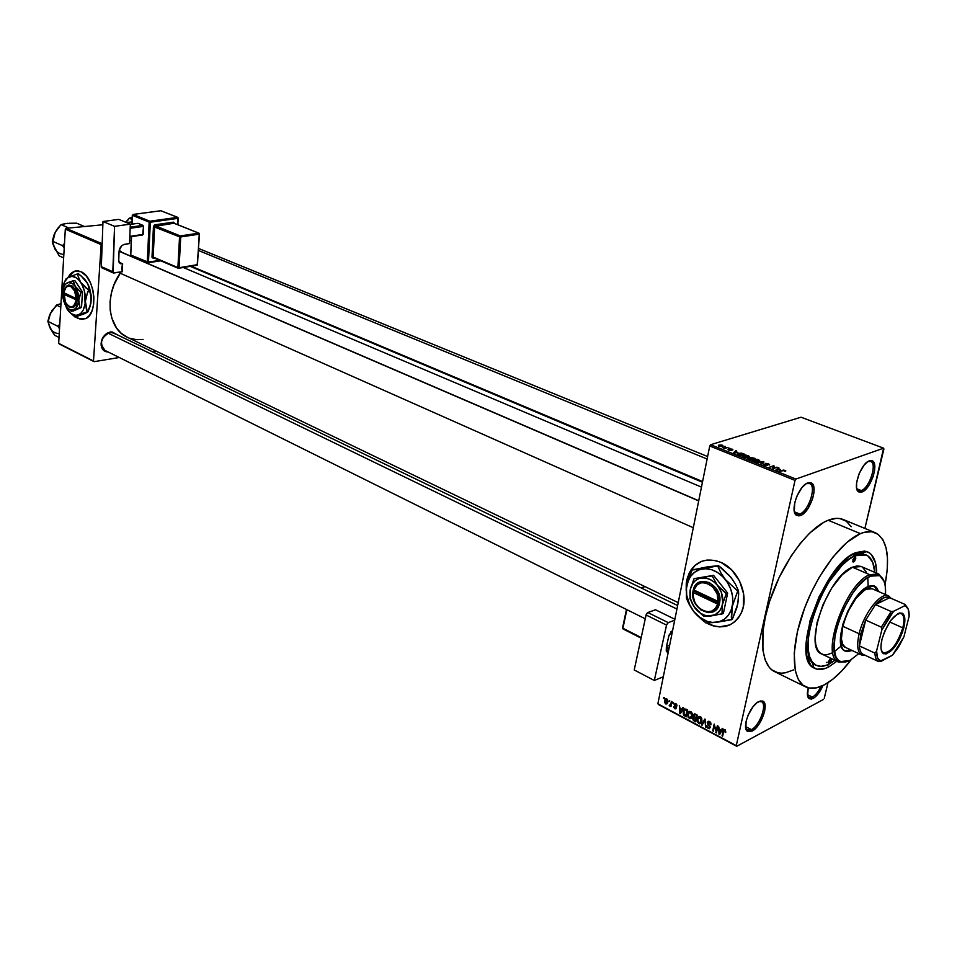 <?xml version="1.0" encoding="UTF-8"?>
<svg xmlns="http://www.w3.org/2000/svg" width="957" height="957" viewBox="0 0 957 957"><rect width="100%" height="100%" fill="white"/><g stroke="black" fill="none" stroke-linecap="round" stroke-linejoin="round"><path stroke-width="1.44" d="M751.401 729.629C759.954 725.645 767.753 703.132 761.09 701.553L758.638 701.625L761.437 701.708C767.538 704.053 759.702 725.765 751.401 729.629L745.563 726.578L751.401 729.629L747.381 730.047L745.682 727.798L747.058 729.844L751.401 729.629L752.118 731.1L751.401 729.629M758.745 701.565L762.514 701.014C769.643 702.713 761.282 726.818 752.118 731.1L755.898 728.098L759.583 723.348L764.595 711.577L764.906 704.196L763.303 701.433L760.48 700.931L756.879 702.785L753.027 706.733L748.099 715.202L746.113 721.267L745.862 728.672L747.525 731.375L752.118 731.1L747.477 731.327C741.543 728.074 750.121 705.381 758.745 701.565M799.729 514.017C809.036 511.17 817.194 484.661 809.096 483.417L806.536 483.62L807.804 482.938L810.543 482.723C819.204 484.063 810.459 512.462 800.495 515.512L799.729 514.017L794.477 511.828L799.729 514.017L796.583 514.112L794.346 511.517L796.176 513.909L799.729 514.017L800.495 515.512L802.385 514.507L808.127 508.287L812.517 499.075L813.94 492.759L813.893 487.412L812.349 483.835L809.55 482.603L805.914 483.907L801.978 487.58L796.846 496.228L794.729 502.772L794.298 511.265L795.901 514.77L798.736 515.907L800.495 515.512L796.691 515.404C789.381 512.139 798.461 485.522 807.804 482.938L806.536 483.62L809.526 483.56C816.979 485.749 808.737 511.265 799.729 514.017M861.264 490.558C869.757 487.986 877.713 462.327 870.272 461.334L868.131 461.525L869.375 460.855L871.66 460.652C879.627 461.729 871.097 489.218 862.006 491.982L861.264 490.558L856.814 488.788L861.264 490.558L858.62 490.654L856.742 488.632L858.285 490.498L861.264 490.558L862.006 491.982L863.716 491.049L869.016 485.199L873.179 476.442L874.614 470.401L874.698 465.269L873.418 461.812L870.942 460.568L867.652 461.752L864.039 465.198L859.242 473.38L856.623 482.615L856.575 487.759L857.915 491.168L859.051 492.042L862.006 491.982L858.812 491.91C852.029 489.099 860.798 463.2 869.375 460.855L868.131 461.525L870.631 461.441C877.521 463.308 869.506 488.07 861.264 490.558M807.541 695.703L808.725 697.318L812.409 697.103L813.115 698.502L809.155 698.742C807.158 697.091 806.847 693.466 808.246 687.844L807.588 695.954L809 698.622L811.536 699.1L814.814 697.354L818.319 693.658L822.948 685.547C820.113 691.923 816.835 696.241 813.115 698.502L812.409 697.103C815.531 695.261 818.391 691.708 820.962 686.42C818.391 691.708 815.531 695.261 812.409 697.103L807.409 694.626L812.409 697.103L809 697.486M701.637 561.364C696.361 563.517 692.33 567.31 689.554 572.729L686.336 588.794L686.982 580.241L689.961 571.927L695.093 565.408L701.637 561.364M706.768 622.983L708.515 623.892C715.92 627.373 722.978 627.72 729.689 624.945L719.772 626.799L714.113 625.962L706.768 622.983M703.945 621.5L696.098 614.346L703.945 621.5M686.193 590.565L686.564 581.198L689.291 572.824C696.445 560.623 707.056 557.177 721.123 562.465L731.603 569.846L739.534 580.911L743.649 593.95L743.29 606.905L741.424 612.695L738.529 617.72L734.725 621.775L730.155 624.73L725.023 626.452L719.52 626.907L713.862 626.081L708.264 624.012C723.42 630.089 734.593 626.045 741.783 611.858L741.783 611.858C749.068 595.242 738.302 569.666 721.123 562.465L715.441 560.539L706.984 560.06L701.708 561.328L694.842 565.503L691.193 569.63L687.461 577.418L686.253 583.387L686.193 590.565M110.438 331.935L116.814 334.555L112.101 331.876L107.076 333.203L102.937 337.486L101.095 343.288L101.502 347.008L103.165 349.951L108.129 351.973C104.181 351.853 101.849 349.592 101.131 345.202C100.928 340.082 102.937 336.063 107.172 333.144L110.438 331.935M119.852 251.595L119.075 251.129M113.5 273.044L112.806 271.74L101.346 266.644L102.04 267.936L113.5 273.044L122.293 271.788L122.616 263.797L119.003 262.206L122.616 263.797L120.426 263.725L118.692 260.424L119.051 251.559C119.541 247.588 121.443 245.171 124.769 244.274L129.53 243.568L130.355 224.141L129.53 243.568L123.704 244.561L121.695 245.817L119.206 250.291L122.185 252.457L119.206 250.291L119.051 251.559L118.728 261.201L120.08 263.522L122.616 263.797L121.718 267.912L122.293 271.788L113.165 272.817L114.565 226.342L130.355 224.141L118.74 219.38L102.973 221.522L114.565 226.342L112.806 271.74L101.346 266.644L102.973 221.522L101.346 266.644L102.65 268.02M826.37 662.615L827.123 662.208L826.37 662.615M813.283 663.895L806.847 655.868L806.117 642.649L810.065 620.603L819.06 596.797L831.657 575.169L842.208 562.537L849.218 556.484L855.893 552.584L853.536 553.732L855.893 552.584L866.695 551.495L862.341 553.385L852.807 554.139L863.178 553.696M812.493 663.464L813.952 667.974C817.948 670.259 822.829 669.936 828.595 667.005L836.944 661.203L828.595 667.005L827.506 664.852L828.595 667.005L825.46 668.381L817.027 669.206L812.481 666.921L810.615 664.948L806.847 655.856L813.378 663.943M866.695 551.495C873.143 553.947 876.48 561.185 876.72 573.171L875.499 562.895L871.396 554.617L869.434 552.871L864.685 551.041L855.893 552.584C823.893 563.565 789.86 658.153 813.952 667.974M851.216 526.685L846.311 521.218L839.947 518.574L836.274 518.371L828.152 520.249C808.713 527.714 783.699 560.91 771.115 596.905C758.411 632.912 760.36 664.816 774.476 671.563L805.519 686.827C791.75 680.26 790.291 648.152 803.282 611.69C816.177 575.229 841.227 541.423 860.415 533.635L828.152 520.249L823.762 522.319L809.837 532.905L800.387 543.277L791.26 555.85L779.058 577.681L769.655 601.199L765.409 616.703L762.98 631.297L762.908 650.174L765.193 660.031L769.213 667.292L771.809 669.852L778.029 672.807L781.594 673.166L785.41 672.795L793.616 669.9M875.308 532.726C887.127 539.269 890.369 556.603 885.034 584.703L887.199 570.205L887.486 558.098L886.062 547.835L882.952 539.808L878.215 534.365L872.006 531.793L864.542 532.248L860.415 533.635C866.133 531.291 871.097 530.979 875.308 532.726L843.32 519.543C839.002 517.761 833.942 517.988 828.152 520.249L860.415 533.635L846.957 542.308L832.817 557.225L819.336 577.095L811.369 592.204L804.622 608.054L797.396 631.728L794.214 653.272L795.291 670.725L798.282 679.338L802.923 685.152L808.988 688.023L816.225 687.892L824.336 684.853L832.997 679.051L841.897 670.773L851.096 659.816C842.076 671.718 833.152 680.068 824.336 684.853C817.039 688.669 810.77 689.327 805.519 686.827M136.48 258.007L135.87 258.354L136.48 258.007M127.173 337.175L121.276 333.311L116.598 328.131L111.766 318.071L110.199 310.212L110.067 301.79L111.371 293.141L114.074 284.624L120.199 273.235C104.05 295.498 108.009 328.885 127.03 337.103L678.226 602.635M701.469 487.125L183.385 267.529L701.469 487.125M104.851 350.346C99.169 343.324 100.844 337.366 109.899 332.474L113.548 332.976L677.64 605.554M76.165 270.819L74.299 271.31L68.234 277.386L71.739 272.829L76.165 270.819M75.938 316.923L77.984 318.394L75.687 316.97L77.984 318.394L83.415 319.303L79.646 318.92L75.938 316.923M67.887 277.578L74.024 271.333L80.867 271.668L86.286 275.987L90.676 283.26L92.865 290.007L93.894 297.208L93.654 304.206L92.183 310.403L89.611 315.248L86.178 318.334L82.182 319.411L77.984 318.394L85.448 318.693C98.679 314.195 95.126 276.944 80.867 271.668L78.043 270.843L73.94 271.369L70.34 273.941L67.887 277.578M709.747 445.974L657.866 703.814L736.28 745.647L795.028 480.39L709.747 445.974L710.62 444.706L795.913 479.062L883.61 448.175L801.021 417.216L710.62 444.706L801.021 417.216L883.61 448.175L883.909 449.012L864.901 528.431L883.61 448.175L795.913 479.062L795.028 480.39L795.913 479.062L710.62 444.706L709.747 445.974L657.866 703.814L736.699 746.293L823.51 699.423L736.699 746.293L736.28 745.647L795.028 480.39L709.747 445.974M668.907 701.158L669.673 700.5L669.481 701.469L668.907 701.158L669.481 701.469L669.673 700.5L668.907 701.158M670.857 703.945L671.371 701.397L671.946 701.696L670.941 706.613L670.534 705.524L669.194 705.488L670.857 703.945L669.194 705.488L670.534 705.524L670.941 706.613L671.946 701.696L671.371 701.397L670.857 703.945L671.551 703.61L670.857 703.945M672.795 703.228L672.998 702.259L673.572 702.558L673.369 703.527L672.795 703.228L673.369 703.527L673.572 702.558L672.998 702.259L672.795 703.228L673.501 702.881L672.795 703.228M674.159 704.531L675.271 703.479L676.766 704.663L676.922 705.991L675.762 704.4L674.745 704.711L676.336 707.103L675.845 708.898L673.848 707.594L673.8 706.673L674.817 707.977L675.821 707.857L674.159 704.531L675.821 707.857L674.96 708.06L673.8 706.673L674.829 708.778L676.408 708.06L674.805 704.531L675.678 704.352L676.922 705.991L675.857 703.67L674.159 704.531M682.006 709.269L682.927 707.51L683.525 707.821L680.379 713.671L679.35 705.62L680.032 708.216L682.006 709.269L680.032 708.216L679.35 705.62L679.781 713.36L680.379 713.671L683.525 707.821L682.927 707.51L682.006 709.269L683.011 708.778L682.006 709.269M690.787 711.565L692.007 712.917L692.401 715.525L691.361 718.24L689.889 718.743L688.095 717.164L687.772 714.161L688.908 711.733L690.787 711.565L688.908 711.733L687.832 713.862L689.315 718.54L691.971 717.272L692.222 713.515L690.787 711.565M700.321 716.614L701.541 717.965L701.948 720.585L700.895 723.301L699.411 723.815L697.593 722.212L697.234 719.508L698.323 716.865L700.321 716.614L698.431 716.769L697.33 718.91L698.837 723.6L701.541 722.26L701.768 718.563L700.321 716.614M724.892 729.605L725.717 732.44L724.892 730.55L723.994 730.49L722.619 736.172L722.033 735.849L723.576 729.796L724.892 729.605L723.265 730.394L722.033 735.849L722.619 736.172L723.935 730.574L724.688 730.394L725.717 732.44L724.892 729.605M721.351 730.119L722.308 728.337L722.93 728.672L719.628 734.581L718.599 726.387L719.293 729.031L721.351 730.119L719.293 729.031L718.599 726.387L719.006 734.246L719.628 734.581L722.93 728.672L722.308 728.337L721.351 730.119L722.439 729.557L721.351 730.119M716.147 731.196L717.331 725.705L717.929 726.028L716.446 732.883L714.508 725.729L713.324 731.22L712.738 730.909L714.209 724.054L716.147 731.196L714.209 724.054L712.738 730.909L713.324 731.22L714.508 725.729L716.446 732.883L717.929 726.028L717.331 725.705L716.147 731.196L716.889 730.813L716.147 731.196M707.247 722.487L708.754 721.207L710.812 722.918L710.955 724.808L709.424 722.32L707.833 722.786L710.226 726.83L709.293 728.72L706.924 727.248L706.78 725.562L708.359 727.787L709.627 727.033L707.247 722.487L709.556 726.423L709.532 727.416L708.252 727.727L706.78 725.562L708.108 728.54L710.178 727.559L707.905 722.559L709.281 722.236L710.955 724.808L709.496 721.47L707.247 722.487M701.493 724.916L704.771 719.066L705.345 719.365L705.632 727.117L704.926 720.035L702.103 725.239L701.493 724.916L702.103 725.239L704.926 720.035L705.632 727.117L705.345 719.365L704.771 719.066L701.493 724.916L702.582 724.353L701.493 724.916M693.239 715.19L694.483 713.814L697.222 715.07L695.787 721.877L692.916 719.843L693.239 715.19L693.681 717.272L692.748 718.372L693.981 720.92L695.787 721.877L697.222 715.07L695.428 714.113L693.239 715.19L695.392 714.101L693.239 715.19M683.142 711.422L684.662 708.91L687.712 710.046L686.301 716.829L683.477 714.939L683.142 711.422L683.812 715.369L686.301 716.829L687.712 710.046L686.025 709.149L683.501 710.238L683.142 711.422L683.896 711.063L683.142 711.422M664.648 700.608L665.582 698.825L667.436 699.483L667.842 702.007L666.862 703.957L665.342 703.67L664.541 701.756L664.648 700.608L665.713 703.933L667.508 703.18L666.742 698.849L664.648 700.608M663.584 698.347L663.775 697.378L664.349 697.677L664.146 698.646L663.775 697.378L663.584 698.347L664.278 698.012L663.584 698.347M824.276 698.203L827.984 682.688L824.276 698.203M724.186 446.464L725.442 446.512L724.186 446.464M725.573 447.78L727.894 447.493L724.593 448.522L722.786 447.709L725.573 447.78L722.786 447.709L724.593 448.522L727.894 447.493L725.573 447.78M728.385 448.151L729.653 448.199L728.385 448.151M729.605 448.893L732.93 449.814L730.43 449.084L731.375 450.34L729.378 450.436L727.978 449.634L730.478 450.245L729.605 448.893L730.49 450.113L730.311 449.12L732.607 450.089L732.153 449.156L729.605 448.893M737.859 452.458L733.337 452.912L735.885 450.699L736.543 450.95L735.718 451.596L737.859 452.458L735.718 451.596L736.543 450.95L735.885 450.699L733.337 452.912L737.859 452.458M748.278 455.616L749.343 456.68L747.537 457.53L744.594 457.41L742.548 456.226L746.735 455.209L743.122 455.568L743.637 457.111L748.434 457.314L749.355 456.561L748.278 455.616M758.578 459.755L759.655 460.819L757.872 461.681L754.917 461.561L752.836 460.365L754.295 459.396L757.346 459.396L753.422 459.683L753.949 461.262L758.757 461.465L759.679 460.7L758.578 459.755M785.147 470.401L785.841 470.916L785.159 471.442L783.795 470.401L779.165 471.358L783.4 470.078L785.147 470.401L779.165 471.358L783.568 470.401L785.159 471.442L785.841 470.916L785.147 470.401L784.931 471.358L785.147 470.401M780.422 469.54L775.888 470.043L778.304 467.698L778.974 467.973L778.197 468.643L780.422 469.54L778.197 468.643L778.974 467.973L778.304 467.698L775.888 470.043L780.422 469.54M773.352 468.356L776.928 467.148L773.1 468.918L772.419 468.643L773.304 466.346L769.069 467.303L773.555 465.796L774.237 466.071L773.352 468.356L774.237 466.071L773.555 465.796L769.069 467.303L773.304 466.346L772.419 468.643L773.1 468.918L776.928 467.148L773.352 468.356M765.217 463.367L768.088 463.571L769.619 464.707L766.043 463.571L767.382 465.437L764.404 465.449L763.1 464.779L763.435 464.085L764.631 465.174L766.689 465.198L765.217 463.367L766.689 465.126L764.511 465.126L763.435 464.085L764.009 465.305L767.191 465.569L765.863 463.619L769.272 465.006L768.495 463.726L765.217 463.367L765.074 464.073L765.217 463.367M756.867 462.387L763.973 461.956L761.365 464.193L760.707 463.93L763.184 462.016L756.867 462.387L763.184 462.016L760.707 463.93L761.365 464.193L763.973 461.956L763.351 461.705L763.148 462.662L763.351 461.705L756.867 462.387M750.013 457.314L755.193 458.439L750.683 459.898L747.776 458.511L750.013 457.314L747.991 458.116L750.683 459.898L755.193 458.439L750.013 457.314L749.821 458.259L750.013 457.314M738.469 453.367L741.436 453.128L744.917 454.312L740.395 455.759L737.5 454.419L738.469 453.367L737.751 454.635L740.395 455.759L744.917 454.312L738.469 453.367M718.874 445.065L721.518 444.969L723.097 445.95L719.867 446.548L718.384 445.268L718.898 446.273L722.308 446.429L722.32 445.22L718.874 445.065L718.659 446.165L718.874 445.065M132.018 221.964L126.36 222.502L132.018 221.964M102.854 224.763L66.033 228.304L102.172 243.724L101.155 244.621L65.315 229.166L58.676 343.36L93.499 361.016L101.155 244.621L101.897 243.748L66.033 228.304L102.854 224.763M129.65 240.805L131.229 240.638L129.65 240.805M59.298 344.006L94.121 361.674L119.254 357.499L94.121 361.674L93.499 361.016L101.155 244.621L65.315 229.166L66.033 228.304L65.315 229.166L58.676 343.36L94.121 361.674L59.298 344.006M152.797 351.949L156.541 351.327L152.797 351.949M129.996 338.323L136.612 339.675L143.083 339.448M658.308 704.46L736.699 746.293L658.308 704.46M109.899 332.474L106.885 333.586C102.985 336.278 101.131 339.986 101.31 344.711L104.887 350.358M778.029 468.966L778.304 467.698L778.029 468.966M779.68 469.624L776.57 470.306L777.897 468.906L779.608 469.959L777.897 468.906L776.641 469.995L779.68 469.624M772.778 468.786L773.304 466.346L772.778 468.786M772.897 468.834L773.555 465.796L772.897 468.834M763.267 464.923L763.435 464.085L763.267 464.923M762.55 463.176L762.717 462.351L762.55 463.176M763.016 462.781L763.184 462.016L763.016 462.781M753.649 460.413L757.059 461.441L754.403 461.418L753.709 460.221L758.052 459.922L758.04 461.645L758.877 460.688L755.528 459.563L753.53 461.059M748.003 458.75L748.147 458.056L748.003 458.75M751.939 459.037L750.515 459.827L748.733 458.319L751.939 459.037L748.577 458.511L750.587 459.48L751.939 459.037M754.044 458.355L752.358 459.36L750.527 457.613L754.044 458.355L750.396 457.709L752.465 458.87L754.044 458.355M743.422 456.082L743.565 455.4L743.422 456.082L747.752 455.795L747.812 457.063L744.091 457.267L743.35 456.274L747.728 457.494L748.565 456.549L747.513 455.699L743.41 456.082M743.362 456.322L743.23 456.92M743.768 454.24L740.24 455.699L738.326 454.922L738.637 453.785L743.768 454.24L740.957 453.367L738.218 454.216L740.311 455.341L743.768 454.24M735.634 451.943L735.885 450.699L735.646 451.943M737.129 452.541L734.019 453.175L735.407 451.848L737.057 452.852L735.407 451.848L734.079 452.876L737.129 452.541M731.1 450.496L730.586 449.575L730.418 450.268L728.289 449.371L728.767 450.233L731.1 450.496M721.698 446.177L719.329 446.417L719.174 445.436L721.829 445.352L721.614 446.584L722.308 445.747L721.339 445.208L718.91 445.735L721.698 446.177M725.813 731.83L725.095 732.213L725.813 731.83M725.418 730.024L724.688 730.394L725.418 730.024M725.274 729.88L724.437 730.323M722.774 735.454L722.033 735.849L722.774 735.454M723.839 730.777L723.049 731.196L723.839 730.777M723.42 731.004L723.947 730.035M720.154 733.648L719.006 734.246L720.154 733.648M720.968 730.813L719.987 732.524L721.111 731.938L719.425 733.672L720.43 733.158L719.425 733.672L719.317 729.94L720.166 729.497L719.317 729.94L720.968 730.813L722.045 730.263L720.968 730.813L719.317 729.94L719.425 733.672L720.968 730.813M716.602 732.129L715.812 732.548L716.602 732.129M713.479 730.526L712.738 730.909L713.479 730.526M711.027 724.246L710.345 724.593L711.027 724.246M710.058 721.841L709.281 722.236L710.058 721.841M710.19 727.464L708.108 728.54L710.19 727.464M710.226 726.889L709.592 727.224L710.226 726.889M709.352 725.167L708.73 725.478L709.352 725.167M708.407 724.27L707.785 724.581L708.407 724.27M708.862 722.08L709.723 721.602M701.493 722.368L698.837 723.6L701.493 722.368M698.108 718.516L697.33 718.91L698.108 718.516M697.629 717.941L700.141 716.709M699.16 716.398L698.431 716.769L699.16 716.398M699.95 717.319L698.61 717.654L697.916 719.245L700.895 717.032L700.153 717.415L700.991 721.829L698.993 722.798L697.809 720.059L698.203 722.009L699.663 722.99L701.948 720.549L701.266 720.896L701.11 718.528L699.938 717.319M694.842 720.489L693.981 720.92L694.842 720.489M694.806 717.331L692.748 718.372L694.806 717.331M695.799 718.743L695.368 720.777L696.098 720.418L694.363 720.238L693.43 718.3L695.021 717.439L694.088 717.906L696.529 718.384L693.813 717.917L693.323 719.078L695.368 720.777L695.799 718.743M696.469 715.561L695.966 717.953L696.696 717.583L694.83 717.343L693.909 715.178L695.572 714.197L694.626 714.676L697.198 715.202L694.471 714.676L693.789 716.039L695.966 717.953L696.469 715.561M691.947 717.307L689.315 718.54L691.947 717.307M688.597 713.491L687.832 713.862L688.597 713.491M688.143 712.833L690.643 711.685M689.674 711.35L688.908 711.733L689.674 711.35M691.72 715.824L689.483 717.738L688.322 715.86L688.669 713.288L691.373 711.996L690.619 712.367L691.72 715.824L692.401 715.489L691.72 715.824L691.014 712.642L689.399 712.355L688.334 714.592L688.693 716.949L690.547 717.834L691.72 715.824M685.547 715.549L684.686 715.968L685.547 715.549M684.542 714.999L683.812 715.369L684.542 714.999M686.97 710.537L685.894 715.728L686.6 715.381L684.088 714.616L684.028 710.704L686.803 709.556L685.942 709.986L687.688 710.178L684.59 709.879L683.645 712.08L683.86 714.293L685.894 715.728L686.97 710.537M684.841 708.862L684.327 709.831M680.834 712.833L679.781 713.36L680.834 712.833M681.647 709.962L680.714 711.649L681.743 711.135L680.176 712.786L681.097 712.331L680.176 712.786L680.056 709.113L680.917 708.694L680.056 709.113L681.647 709.962L682.64 709.472L681.647 709.962L680.056 709.113L680.176 712.786L681.647 709.962M676.934 705.488L676.336 705.776L676.934 705.488M676.348 704.029L675.678 704.352L676.348 704.029M676.42 708.001L674.829 708.778L676.42 708.001M676.432 707.558L675.821 707.857L676.432 707.558M676.324 707.056L675.714 707.355L676.324 707.056M675.857 706.362L675.128 706.721L675.857 706.362M671.072 705.967L670.379 706.314L671.072 705.967M671.228 705.189L670.534 705.524L671.228 705.189M670.426 705.68L669.685 706.039L670.426 705.68M669.864 705.165L669.194 705.488L669.864 705.165M671.371 704.496L670.546 704.89L671.371 704.496M667.567 703.036L665.713 703.933L667.567 703.036M667.232 701.924L665.869 703.239L665.45 700.105L667.232 699.232L666.586 699.543L667.232 701.924L667.89 701.613L667.232 701.924L667.053 700.01L666.048 699.483L665.402 702.773L666.407 703.299L667.232 701.924M853.644 561.998L855.402 556.723L855.821 558.254L854.565 561.209L852.938 561.915L852.962 559.498L855.426 556.735L853.644 561.998L852.771 561.627L853.644 561.998M829.54 663.01L830.52 658.165L828.69 661.263L828.595 662.531L829.54 663.01L828.69 662.806L830.15 662.543L831.585 659.78L829.54 663.01M844.684 650.82L851.084 650.03L845.151 650.963M841.263 645.855L842.734 648.99L844.864 650.927L847.567 651.633L852.089 650.497L845.139 651.071C831.286 646.753 850.019 593.436 867.951 586.605L871.289 585.612L874.172 585.887L876.504 587.419L878.693 591.617L874.59 586.055L867.951 586.605L860.451 592.287L854.697 599.333L847.794 611.272L842.818 624.371L840.521 636.537L841.55 645.58M869.722 574.667L870.487 576.162L879.483 575.624C884.065 578.207 886.062 584.524 885.476 594.572L885.261 586.031L883.969 580.995L880.332 576.126L876.887 574.87L870.487 576.162L865.642 579.105L857.974 586.426L852.89 592.957L843.727 608.819L838.452 621.894L835.102 634.635L834.085 649.157L835.975 656.945L838.404 660.282L841.646 661.993L845.569 662.029L850.007 660.414L858.788 653.631L850.007 660.414L840.533 661.622C821.608 656.837 846.526 585.074 870.487 576.162L869.722 574.667L878.55 573.961L884.148 581.473L878.933 574.14L869.722 574.667L852.4 567.214L869.722 574.667C845.139 583.77 819.623 657.315 839.062 662.196L848.093 661.287L838.679 662.029C819.874 656.203 845.438 583.65 869.722 574.667M834.384 651.597L840.641 646.489M868.119 585.672L867.808 577.621M878.55 573.961L861.324 566.58L852.4 567.214L856.958 565.946L860.905 566.4M852.22 554.486L855.139 555.73L866.205 554.976C871.265 557.333 874.124 563.123 874.794 572.346L872.724 562.357L867.963 555.957L863.477 554.235L855.139 555.73L852.22 554.486M835.042 660.306L829.3 664.014C824.24 666.586 819.886 667.017 816.237 665.306C792.193 657.806 824.276 566.424 855.139 555.73L848.835 559.426L842.196 565.156L829.037 581.832L820.328 597.551L815.555 608.772L809.311 630.902L808.091 640.891L808.198 649.612L809.634 656.741L812.314 662.017L816.106 665.247L820.843 666.347L826.346 665.306L835.042 660.306M845.342 647.339L842.674 644.288L841.418 638.941L842.734 626.237L859.135 633.749C863.728 613.401 880.942 591.51 888.586 595.924L891.182 598.364L888.706 595.984C881.11 591.318 863.752 613.281 859.135 633.749C856.551 645.449 857.484 652.566 861.946 655.09L865.343 655.401L861.826 655.043L845.617 647.482C833.092 643.571 849.972 595.493 866.169 589.285L872.198 588.782M831.932 653.021L827.338 654.624L823.283 654.552L819.898 652.782L817.362 649.36L815.747 644.396L815.161 638.08L817.111 622.373L822.972 604.704L831.8 587.921L842.172 574.738L852.4 567.214C827.925 575.958 802.696 648.033 821.74 654.002L838.679 662.029M862.592 567.274L866.408 572.274M874.04 585.84L877.689 591.175L874.399 586.055M861.826 655.043C857.46 652.423 856.563 645.329 859.135 633.749L842.734 626.237L843.5 623.342L847.986 611.535L855.917 598.448L864.542 590.17L867.724 588.687L871.791 588.615M49.214 325.99L54.728 335.321L59.011 337.474L54.728 335.321L53.341 333.371L49.884 327.641L47.85 321.337L57.827 326.289L59.789 324.244L57.827 326.289L47.85 321.337L50.733 312.508L48.508 320.344M50.769 329.148L47.85 321.337L49.704 314.697L56.451 305.08L60.781 307.161L56.451 305.08L60.985 303.644L56.451 305.08L49.86 314.398M57.827 326.289L59.525 328.694L57.827 326.289M51.798 310.726L56.032 306.228M49.884 327.641C51.917 331.493 55.039 333.479 59.238 333.598M676.934 609.047L107.878 333.072L676.934 609.047M698.694 500.906L119.063 251.26L698.694 500.906M198.578 250.531L707.115 459.025L198.578 250.531M881.349 650.389L883.383 652.865C890.823 652.674 897.295 644.336 902.822 627.852L903.779 627.959C898.073 644.97 891.386 653.583 883.718 653.787C880.763 652.028 880.201 647.159 882.019 639.18L884.77 631.082L891.087 620.016L898.013 613.593L900.035 612.923L903.181 613.939L904.879 620.83L902.607 631.907L899.221 639.802L892.558 649.564L886.003 654.014L882.797 653.153L881.122 649.277L880.954 646.37L882.019 639.18C887.761 622.026 894.46 613.353 902.104 613.162C905.107 614.98 905.669 619.909 903.779 627.959L902.822 627.852C897.295 644.348 890.811 652.686 883.371 652.853L881.349 650.389M889.687 621.978L902.822 627.852L889.687 621.978M875.488 604.573C881.038 598.376 885.632 596.02 889.268 597.491L886.852 597.036L883.407 597.981L875.488 604.573L889.687 597.718L905.262 604.525L904.975 605.637L893.575 611.296L891.158 611.511L875.488 604.573L889.687 597.718L905.262 604.525L908.145 608.999L905.262 604.525L904.975 605.637L893.575 611.296L890.369 615.112L881.78 630.125L876.564 651.107L874.901 653.105L859.386 645.915L865.69 620.1L875.488 604.573L865.69 620.1L860.762 633.929L865.69 620.1L881.349 627.158L881.78 630.125L876.564 651.107L877.653 658.117L881.05 661.347L892.438 655.27L898.599 647.028L903.91 636.812L909.138 616.248L908.205 609.142L905.31 605.769C908.002 607.085 909.27 610.578 909.138 616.248L903.91 636.812L892.438 655.27L880.273 661.06C877.76 659.768 876.528 656.454 876.564 651.107L874.901 653.105L859.386 645.915L860.762 633.929L859.386 645.915L865.69 620.1L881.349 627.158L891.158 611.511L875.488 604.573M859.135 633.749L860.762 633.929L859.135 633.749M863.226 654.409L863.226 654.409C860.953 653.212 859.673 650.377 859.386 645.915C859.673 650.377 860.953 653.212 863.226 654.409L878.646 661.598L881.05 661.347L878.646 661.598C876.409 660.402 875.153 657.579 874.901 653.105C875.153 657.579 876.409 660.402 878.646 661.598L863.226 654.409M897.965 613.616L901.183 613.521C904.102 615.267 904.652 620.052 902.822 627.852C904.652 620.052 904.102 615.279 901.195 613.533L897.965 613.616M891.158 611.511L881.349 627.158L881.78 630.125L893.575 611.296L891.158 611.511M53.676 246.164L59.262 255.926L63.641 257.888L59.262 255.926L52.97 244.286L52.3 241.14L62.48 245.638L64.478 243.533L62.48 245.638L64.334 245.865L62.48 245.638L64.203 248.138L62.48 245.638L52.3 241.14L54.19 234.465L56.463 230.17L61.057 224.644L65.495 223.531L76.62 223.184L84.503 226.534L76.62 223.184L69.167 223.256M68.928 228.029L61.057 224.644L68.928 228.029M56.319 230.458L54.346 234.178M59.083 227.228L55.231 232.252L52.3 241.14L55.243 249.502M67.409 223.292L61.057 224.644L57.875 228.209L55.231 232.252L52.946 241.355M54.358 247.911C56.415 251.99 59.573 254.179 63.844 254.478M132.126 219.416L129.231 218.232L132.222 217.359L129.231 218.232L132.126 219.416M125.702 222.227L129.231 218.232L125.702 222.227M128.142 219.931L125.786 222.263M130.619 254.933L147.629 262.804L147.294 262.146L147.629 262.804L148.467 262.254L130.762 255.04L131.552 236.606L130.762 255.04L147.294 262.146L159.855 260.436L148.467 262.254L150.333 222.227L178.05 218.352L177.727 224.68L178.349 218.256L177.583 217.359L149.854 221.211L133.155 214.464L160.848 210.743L177.583 217.359L178.05 218.352L150.333 222.227L132.461 215.349L132.078 224.129L132.461 215.349L149.148 222.12L147.294 262.146L149.148 222.12L150.333 222.227L148.036 262.864M153.252 258.342L154.484 258.151L153.252 258.342L153.18 257.074L154.627 226.713L179.545 236.834L177.894 267.589L153.18 257.074L153.252 258.342L152.019 257.277L153.252 258.342M174.258 223.376L198.757 233.161L180.251 235.924L155.333 225.804L173.791 223.184L173.325 222.18L174.545 223.412L173.576 222.18L154.591 224.859L153.443 226.594L152.007 256.966L153.18 257.074L152.007 256.966L153.443 226.594L179.545 236.834L177.894 267.589L178.636 268.319M114.565 226.342L102.973 221.522L118.74 219.38L130.355 224.141L114.565 226.342M121.946 263.905L119.29 262.744L121.946 263.905M143.036 225.374L130.224 227.18L143.036 225.374L143.514 226.39L143.143 234.405L129.841 236.343L142.605 234.991L129.817 236.858L142.605 234.991L143.514 226.39L130.176 228.268L143.514 226.39L143.036 225.374L137.987 223.316L143.036 225.374M130.343 224.381L137.987 223.316L130.343 224.381M179.079 267.709L197.477 264.658L199.235 234.178L180.729 236.953L178.792 268.283L179.079 267.709L177.894 267.589L179.079 267.709L180.729 236.953L199.235 234.178L197.477 264.658L179.079 267.709M178.887 268.223L197.01 265.268M199.535 233.987L198.757 233.161L180.251 235.924L180.729 236.953L179.545 236.834L180.729 236.953L180.251 235.924L179.545 236.834L180.251 235.924L155.333 225.804L154.627 226.713L153.18 257.074L178.229 268.259L197.178 265.233L199.523 234.082L198.757 233.161L199.367 233.867M173.791 223.184L199.008 233.185L174.054 223.22L153.443 226.594L154.855 224.799L155.333 225.804L154.855 224.799L173.325 222.18L173.791 223.184M148.263 262.78L160.68 260.783M160.848 210.743L177.583 217.359L149.854 221.211L149.148 222.12L149.854 221.211L133.155 214.464L160.848 210.743M161.302 210.923L177.835 217.383L178.002 224.799M133.071 214.44L160.525 210.779M130.774 254.765L131.396 236.63M668.991 648.547L666.323 647.195L668.991 648.547M666.287 651.143L668.261 652.148L666.287 651.143M655.485 609.765L647.542 612.659L646.19 614.585L634.216 669.96L646.083 614.98L666.527 625.1L654.313 680.475L634.216 669.96L654.313 680.475L666.646 624.706L667.998 622.756L674.685 620.22L668.249 622.624L647.805 612.528L655.485 609.765L674.876 619.263L655.485 609.765M672.699 630.101L669.051 635.125L666.371 646.992L666.251 651.035L668.07 653.081L666.371 646.992L668.776 636.106L672.699 630.101M663.309 676.766L654.313 680.475L663.309 676.766M668.249 622.624L647.805 612.528L646.083 614.98L666.527 625.1L668.249 622.624M666.491 646.43L669.661 645.185L666.491 646.43M622.923 628.271L626.859 609.657L622.612 627.684L623.079 628.976L641.214 637.541L622.923 628.271M641.19 587.945L645.018 586.641L641.19 587.945M641.094 638.116L623.079 628.976L641.118 637.984M717.678 604.094L693.179 592.491L693.382 597.826L695.249 603.089L698.538 607.551L702.809 610.602L707.462 611.822L711.888 611.045L715.465 608.341L717.678 604.094C713.731 619.825 690.38 608.508 693.179 592.491L692.904 591.785C689.782 609.071 715.082 621.344 719.281 604.274L693.179 592.491L694.268 587.263L697.366 583.411L701.708 581.413L709.233 582.478L715.872 588.029L719.544 596.367L719.748 602.216L718.312 606.75L713.061 611.81L708.288 612.671L700.847 609.92L695.093 603.221L692.76 594.62L692.868 591.761L694.172 591.235L719.544 603.233L694.172 591.235L692.868 591.761L693.323 589.727L718.109 602.025L717.176 593.902L712.678 586.808L706.027 582.945L701.397 582.789L697.378 584.607L693.598 590.433C697.246 574.714 720.932 585.672 718.109 602.025L719.724 602.204C722.87 584.524 697.174 572.669 693.323 589.727L719.724 602.204L719.317 604.286L717.678 604.094M717.487 585.493L712.152 575.935L713.563 575.36L727.667 593.101L726.267 593.699L717.487 585.493L712.152 575.935L694.052 578.638L713.563 575.36L694.052 578.638L690.272 589.416L689.949 598.747L695.129 608.257L703.754 616.38L713.587 615.59L723.36 613.425L721.961 614.023L722.403 604.609L726.267 593.699L727.667 593.101L723.36 613.425L727.667 593.101L713.563 575.36L694.052 578.638L690.272 589.416L689.949 598.747L695.129 608.257L703.754 616.38L721.961 614.023L722.403 604.609C720.777 611.164 717.008 614.932 711.111 615.949C705.106 616.452 699.77 613.892 695.129 608.257C690.763 602.36 689.148 596.079 690.272 589.416C691.815 582.933 695.5 579.117 701.337 577.98C707.331 577.334 712.714 579.846 717.487 585.493C721.961 591.474 723.6 597.85 722.403 604.609L726.267 593.699L713.934 581.904L709.879 579.356L705.572 578.016L699.34 578.447L695.727 580.313L692.844 583.303L690.272 589.416L690.631 599.13L693.658 606.176L700.548 613.27L704.723 615.279L709.017 616.045L715.035 614.765L719.748 610.757L721.781 606.846L722.75 602.24L721.303 592.275L717.487 585.493M710.991 566.508L692.21 569.941L708.048 566.735L718.48 565.695L702.462 568.937L692.21 569.941L689.064 577.526L686.348 588.699L686.48 598.185L689.411 604.86L693.729 611.547L705.859 622.947L719.078 621.811L724.27 619.287L728.456 615.124L731.351 609.609L732.739 603.113L732.512 596.091L730.693 589.022L727.404 582.43L722.882 576.76L717.451 572.406L711.494 569.666L705.417 568.721L699.651 569.606L694.567 572.25L690.511 576.473L687.76 581.964L686.468 588.364L686.707 595.242L689.913 605.458L693.729 611.547L698.61 616.583L707.223 621.44L713.264 622.54L732.32 619.394L731.567 619.729L731.339 616.763L732.237 606.463L737.715 591.031L725.286 579.452L720.824 572.753L717.726 565.994L718.48 565.695L721.817 568.267L730.825 577.179L735.299 583.878L738.469 590.708L737.715 591.031L738.469 590.708L738.684 593.735L737.751 604.07L732.32 619.394L736.782 607.886L738.254 600.745M732.237 606.463C729.904 615.698 724.569 621.009 716.231 622.397L731.567 619.729L732.237 606.463L737.715 591.031L725.286 579.452L720.824 572.753L717.726 565.994L692.21 569.941L687.844 581.318L686.348 588.699L686.48 598.185L687.808 601.522L693.729 611.547L705.859 622.947L716.231 622.397C707.749 623.079 700.249 619.466 693.729 611.547C687.604 603.257 685.332 594.441 686.923 585.074C689.064 575.958 694.244 570.575 702.462 568.937C710.919 567.98 718.516 571.485 725.286 579.452C731.615 587.885 733.935 596.893 732.237 606.463M705.225 567.405L718.48 565.695L730.825 577.179L735.299 583.878L738.469 590.708L738.385 600.422L736.866 607.216M732.942 580.145L728.433 574.499M67.277 304.972C72.17 309.578 75.495 307.998 77.23 300.247L63.712 294.254L65.267 301.838L67.086 304.769L70.459 306.922L72.684 306.575L74.538 304.816L76.07 300.115C73.809 308.298 70.28 309.015 65.471 302.268L63.963 292.782L63.904 293.943L65.255 293.763L77.302 299.457L65.255 293.763L63.904 293.943L77.23 300.247L75.591 305.355L73.593 307.257L69.933 307.233L67.552 305.307M66.906 307.233L71.464 311.36L73.952 309.733C71.105 310.786 68.414 309.482 65.866 305.857L62.504 294.361L62.779 290.485L62.528 292.483C62.923 287.543 64.49 284.337 67.229 282.877C70.064 281.765 72.78 283.021 75.364 286.657L73.318 280.676L74.79 280.497L82.493 292.005L81.01 292.196L76.5 288.153L74.49 285.15L73.318 280.676L66.26 283.368L64.047 286.251M66.978 307.317L71.464 311.36L75.196 309.231L81.524 307.4L80.053 307.604L78.737 300.151C78.318 305.139 76.716 308.333 73.952 309.733L80.053 307.604L78.749 302.149L79 298.117L81.01 292.196L82.493 292.005L74.79 280.497L68.485 282.339L64.765 284.612M62.528 292.483L62.839 297.842L65.052 304.47L68.748 308.944L71.919 310.116L75.77 308.441L78.558 301.862L78.055 292.95L75.364 286.657L78.737 300.151L81.01 292.196L72.445 283.583L68.222 282.542L65.435 284.205L63.987 286.37L62.54 294.469M81.524 307.4L72.935 311.157L81.524 307.4L82.493 292.005L81.524 307.4M68.677 311.288L75.065 317.066L78.594 314.805C74.574 316.265 70.77 314.434 67.193 309.314L63.437 300.45L67.193 309.314L71.249 313.669L75.723 315.343L78.594 314.805L81.166 312.987L83.247 309.984L85.137 303.728L84.431 291.143L81.788 284.205L79.323 280.533L76.5 277.913L71.99 276.334L67.803 277.745L64.55 281.884L62.731 288.129L62.504 293.093M62.492 290.509L62.839 287.686L62.492 290.509C63.042 283.559 65.255 279.037 69.119 276.944L77.708 273.834L69.119 276.944C73.127 275.353 76.967 277.123 80.615 282.243L77.984 275.891L77.708 273.834L78.51 273.738L84.85 279.42L87.697 283.643L89.408 289.971L86.286 288.26L80.615 282.243L77.984 275.891L77.708 273.834L80.819 275.544L87.697 283.643L90.891 295.031L90.867 303.393L87.566 312.197L75.065 317.066L85.747 313.238M65.65 279.432L69.119 276.944L66.057 278.894L64.645 281.705M68.76 311.384L75.065 317.066L78.594 314.805L87.219 311.826L85.388 301.311C84.778 308.357 82.517 312.855 78.594 314.805L88.02 311.719L87.219 311.826L86.381 309.386L85.388 301.311L87.434 292.806L89.408 289.971L91.226 297.723L90.161 306.216L88.02 311.719L82.996 314.422M87.434 292.806L88.606 290.079L80.615 282.243C84.096 287.758 85.687 294.11 85.388 301.311L87.434 292.806M89.348 308.597L91.226 300.534L91.082 294.9L89.097 286.657L86.465 281.525L89.563 287.949L91.142 295.474L90.975 302.938L89.348 308.597M64.873 288.751L66.535 286.155L68.76 284.947L72.493 286.107L76.393 292.34L77.338 298.692C74.957 285.449 70.806 282.159 64.849 288.811M63.796 292.698L76.165 298.548L74.586 290.892L70.519 286.203L68.21 285.844L66.153 286.944L63.796 292.698C64.717 280.724 76.632 286.239 76.165 298.548L63.796 292.698M761.09 701.553L762.514 701.014M809.096 483.417L810.543 482.723M870.272 461.334L871.66 460.652M816.237 665.306L812.517 663.524M102.566 349.209L645.257 618.796M190.276 266.381L702.45 482.232M746.077 729.354L747.07 729.88M795.004 513.454L796.188 513.945M857.257 490.116L858.812 491.91M807.852 696.911L808.725 697.354M763.291 464.157L763.148 464.827M753.422 459.683L753.183 460.843M743.122 455.568L742.883 456.704M737.943 453.57L737.727 454.623M718.48 445.22L718.324 445.962M723.265 730.394L724.832 729.581M709.532 727.416L710.226 727.057M707.355 722.116L709.029 721.267M700.991 721.829L701.792 721.422M692.856 718.013L694.531 717.176M693.382 714.7L694.961 713.91M691.433 716.817L692.234 716.41M690.583 712.343L691.217 712.02M683.501 710.238L685.87 709.065M680.343 712.391L681.336 711.9M675.391 704.244L676.168 703.874M675.774 707.977L676.443 707.654M674.278 704.125L675.51 703.527M670.606 704.771L671.395 704.376M664.959 699.591L666.622 698.789M667.017 702.653L667.783 702.282M808.725 697.318L809.155 698.742M796.176 513.909L796.691 515.404M747.058 729.844L747.477 731.327M878.933 574.14L879.483 575.624M839.062 662.196L840.533 661.622M670.989 631.584L672.269 632.218M693.299 527.726L118.393 272.422M698.73 500.726L119.075 251.117M198.685 248.509L707.618 456.537M191.244 266.225L702.594 481.55M882.103 652.267L883.718 653.787M889.268 597.491L888.706 595.984M867.604 586.773L888.586 595.924M861.946 655.09L863.441 654.516M899.879 612.947L901.183 613.521M901.195 613.533L902.104 613.162M880.273 661.06L878.933 661.574M153.575 257.756L178.229 268.259M147.629 262.804L160.752 260.818M132.305 215.253L131.922 224.153M641.082 587.897L644.91 586.593M622.612 627.684L626.464 609.465M623.079 628.976L622.54 627.971"/></g></svg>
